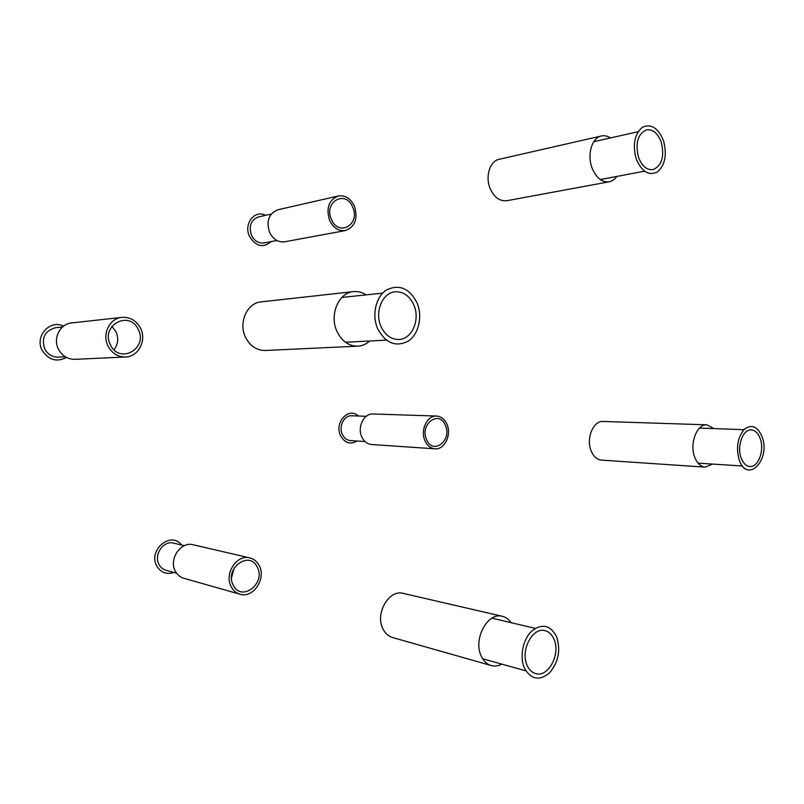 <?xml version="1.0" encoding="UTF-8"?>
<svg xmlns="http://www.w3.org/2000/svg" width="804" height="804" viewBox="0 0 804 804"><rect width="100%" height="100%" fill="white"/><g stroke="black" fill="none" stroke-linecap="round" stroke-linejoin="round"><path stroke-width="1.21" d="M366.121 294.887C362.132 292.264 357.921 291.169 353.469 291.621C338.584 292.555 329.107 315.027 336.976 331.409C341.811 341.228 348.745 346.152 357.78 346.172C362.232 345.921 366.212 344.192 369.729 340.996M357.78 346.172L265.199 350.484C256.667 350.484 250.124 346.112 245.572 337.389C238.165 322.856 247.069 302.817 261.109 301.882L353.469 291.621M610.477 137.926C607.502 135.966 604.487 135.313 601.442 135.966C592.015 137.645 586.92 154.448 591.945 167.704C596.055 177.795 601.794 182.498 609.161 181.794C612.196 181.191 614.779 179.403 616.909 176.408M609.161 181.794L506.821 200.719C499.606 201.452 493.998 197.271 489.988 188.186C485.083 176.247 490.048 160.951 499.254 159.282L601.442 135.966M511.143 622.688C508.801 619.301 505.887 617.181 502.379 616.326C487.737 611.774 472.842 639.16 481.224 656.024C483.546 661.059 486.882 664.235 491.224 665.551C494.731 666.506 498.259 666.024 501.817 664.114M491.224 665.551L392.503 637.522C388.332 636.265 385.126 633.351 382.885 628.768C374.835 613.482 389.126 589.091 403.246 593.392L502.379 616.326M714.063 428.612L706.867 424.824C696.998 423.808 689.37 443.456 694.616 456.893C697.028 463.194 700.545 466.611 705.168 467.134L712.656 464.079M705.168 467.134L601.523 460.109C596.93 459.597 593.442 456.471 591.051 450.702C585.855 438.411 593.392 420.502 603.181 421.457L706.867 424.824M125.535 356.986L75.063 359.338C67.938 359.358 62.481 356.122 58.692 349.629C52.531 338.816 59.908 323.791 71.626 322.947L121.906 317.359C130.037 316.917 136.208 320.484 140.419 328.052C146.991 340.162 138.529 356.845 125.535 356.986C117.987 357.006 112.208 353.469 108.198 346.383C101.666 334.595 109.485 318.233 121.906 317.359M110.53 345.057C119.967 364.845 148.529 348.102 138.157 329.338C129.283 309.55 99.927 325.751 110.53 345.057M345.328 230.587L284.737 241.793C278.244 242.527 273.199 239.411 269.601 232.446C266.034 221.1 268.797 213.542 277.903 209.764L338.243 196.005C345.258 195.03 350.675 198.447 354.474 206.246C358.132 218.718 355.087 226.839 345.328 230.587C338.584 231.331 333.348 227.934 329.61 220.396C325.901 208.125 328.776 199.995 338.243 196.005M331.409 219.371C338.645 237.331 360.725 224.386 352.725 207.241C345.861 189.312 323.248 201.794 331.409 219.371M239.974 594.216L183.754 578.247C180.126 577.161 177.332 574.84 175.393 571.282C168.418 559.393 180.759 541.152 193.091 544.77L249.753 557.886C253.923 558.931 257.079 561.524 259.22 565.654C266.486 578.599 253.17 598.678 239.974 594.216C236.175 593.071 233.25 590.588 231.22 586.749C223.894 573.925 236.858 554.056 249.753 557.886M233.25 585.222C241.421 602.477 266.255 583.332 257.25 567.142C249.531 549.815 224.055 568.579 233.25 585.222M434.974 448.813L371.538 444.511C367.277 444.069 364.031 441.567 361.82 436.994C357.006 427.266 363.961 413.196 373.066 413.98L436.552 416.05C441.155 416.402 444.612 419.125 446.944 424.221C451.848 434.733 444.542 449.928 434.974 448.813C430.592 448.351 427.256 445.667 424.974 440.773C420.02 430.331 427.185 415.216 436.552 416.05M426.562 439.577C432.944 455.486 452.461 440.451 445.396 425.386C439.326 409.457 419.366 424.15 426.562 439.577M377.669 328.736C385.729 343.358 395.97 347.459 408.412 341.017C418.814 334.052 422.773 316.344 417.045 302.857C409.477 288.294 399.347 283.973 386.664 289.862C375.91 296.535 371.589 314.957 377.669 328.736M381.036 326.535C385.166 335.167 391.096 339.489 398.824 339.489C411.99 339.338 420.472 319.54 413.849 304.967C409.618 295.872 403.387 291.49 395.166 291.812C382.453 292.525 374.332 312.183 381.036 326.535M524.369 667.973C530.931 679.571 539.323 681.219 549.514 672.918C558.499 662.164 560.86 650.084 556.619 636.667C550.398 625.04 542.107 623.17 531.725 631.08C522.932 639.27 519.404 656.747 524.369 667.973M527.112 665.31C529.082 669.702 531.906 672.456 535.595 673.561C548.258 677.913 560.911 653.863 553.986 639.22C551.956 634.557 548.971 631.703 545.011 630.668C532.64 626.748 520.057 650.687 527.112 665.31M636.185 158.82C641.733 171.744 648.838 176.106 657.501 171.915C665.129 165.031 667.139 154.669 663.541 140.831C658.265 127.987 651.23 123.464 642.426 127.263C634.517 134.067 632.436 144.589 636.185 158.82M638.507 157.293C641.954 166.086 646.768 170.197 652.969 169.614C661.863 165.735 664.637 156.629 661.31 142.298C657.853 133.263 652.928 129.112 646.506 129.846C637.783 133.906 635.12 143.052 638.507 157.293M739.077 459.556C746.996 484.289 770.825 460.33 762.222 437.095C757.75 426.442 751.8 423.829 744.363 429.246C737.68 437.215 735.921 447.315 739.077 459.556M741.037 457.647C743.047 463.104 745.991 466.059 749.851 466.491C758.232 467.556 764.594 450.562 760.323 438.924C758.303 433.296 755.288 430.301 751.268 429.929C743.037 429.034 736.685 446.029 741.037 457.647M357.016 441.014C350.303 444.843 344.826 443.084 340.574 435.728C333.951 422.703 348.715 406.522 358.272 416.01M364.996 441.527L350.393 440.582C346.866 440.23 344.192 438.19 342.363 434.461C338.394 426.542 344.132 415.115 351.649 415.768L366.262 416.291M173.795 572.448C166.549 574.749 160.9 572.649 156.84 566.137C147.554 550.298 171.051 530.57 181.503 545.001M176.619 573.232L165.956 570.247C162.961 569.363 160.659 567.473 159.061 564.569C153.343 554.911 163.483 540.137 173.604 543.142L184.337 545.675M231.512 577.855L234.195 567.946M66.551 357.468C56.853 362.373 48.793 360.122 42.371 350.695C34.15 336.765 49.687 319.087 63.586 326.133M65.355 356.795L58.32 357.157C52.461 357.207 47.989 354.594 44.883 349.308C41.115 338.052 44.652 330.856 55.516 327.72L62.531 326.977M113.977 349.71C118.188 344.152 118.821 338.092 115.876 331.499L111.826 326.364M271.209 241.582C263.169 248.275 255.943 246.577 249.541 236.476C243.27 224.065 254.617 209.331 265.561 215.341M276.908 240.507L264.003 242.939C258.647 243.562 254.496 241.039 251.531 235.381C248.607 226.165 250.888 220.025 258.385 216.959L271.239 214.075M345.459 342.253L386.342 340.132M341.891 297.44L382.694 293.128M482.681 658.767L525.846 670.837M491.958 618.165L535.243 628.366M600.256 179.553L644.547 171.202M593.834 141.665L638.085 131.735M698.063 463.134L742.524 466.018M699.47 428.09L743.941 429.668"/></g></svg>
